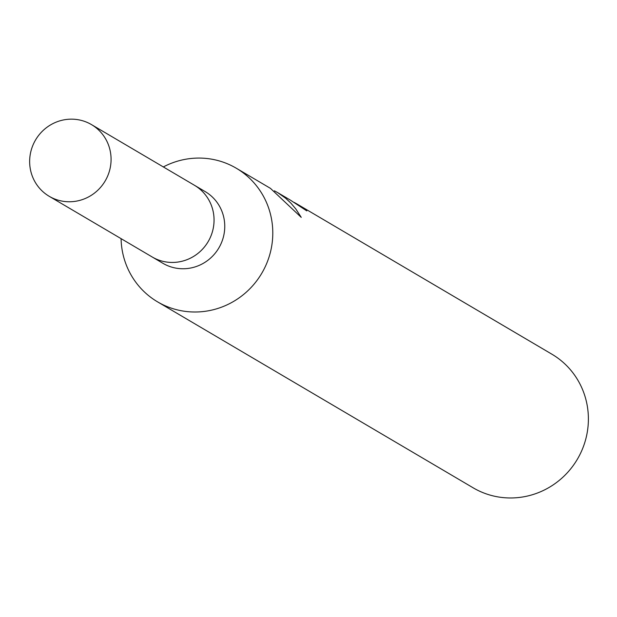 <?xml version="1.0" encoding="UTF-8"?>
<svg xmlns="http://www.w3.org/2000/svg" width="617" height="617" viewBox="0 0 617 617"><rect width="100%" height="100%" fill="white"/><g stroke="black" fill="none" stroke-linecap="round" stroke-linejoin="round"><path stroke-width="0.93" d="M151.674 256.672A41.617 40.398 -59.5 0 0 152.214 256.996L162.919 263.305A41.617 40.398 -59.5 0 0 186.419 268.611A41.617 40.398 -59.5 0 0 223.555 236.365A41.617 40.398 -59.5 0 0 205.176 191.594L194.471 185.285A41.617 40.398 -59.5 0 0 193.923 184.969M194.471 185.293A41.609 40.39 -59.5 0 1 212.85 230.064A41.609 40.39 -59.5 0 1 175.714 262.294A41.609 40.39 -59.5 0 1 152.222 256.996A41.617 40.398 -59.5 0 0 175.714 262.302A41.617 40.398 -59.5 0 0 212.857 230.064A41.617 40.398 -59.5 0 0 194.471 185.285L91.493 124.611A41.617 40.398 -59.5 0 0 67.993 119.305A41.617 40.398 -59.5 0 0 30.85 151.543A41.617 40.398 -59.5 0 0 49.237 196.322A41.617 40.398 -59.5 0 0 72.737 201.62A41.617 40.398 -59.5 0 0 109.872 169.382A41.617 40.398 -59.5 0 0 91.493 124.611M121.079 238.648A77.549 75.274 -59.5 0 0 157.559 301.852A77.549 75.274 -59.5 0 0 201.35 311.732A77.549 75.274 -59.5 0 0 270.555 251.659A77.549 75.274 -59.5 0 0 236.296 168.233A77.549 75.274 -59.5 0 0 192.504 158.345A77.549 75.274 -59.5 0 0 163.328 166.945M157.559 301.852L473.154 487.816A77.549 75.274 -59.5 0 0 516.946 497.695A77.549 75.274 -59.5 0 0 586.15 437.623A77.549 75.274 -59.5 0 0 551.891 354.197L297.101 204.057A77.549 75.274 120.5 0 1 306.796 210.891L290.229 200.024L277.673 192.612L285.571 198.165L290.939 203.186L295.759 208.87L301.25 217.369L270.447 188.355L236.296 168.233M294.101 202.384A77.549 75.274 120.5 0 1 297.101 204.057M274.395 190.823L277.673 192.612M152.222 256.996L49.237 196.322"/></g></svg>
